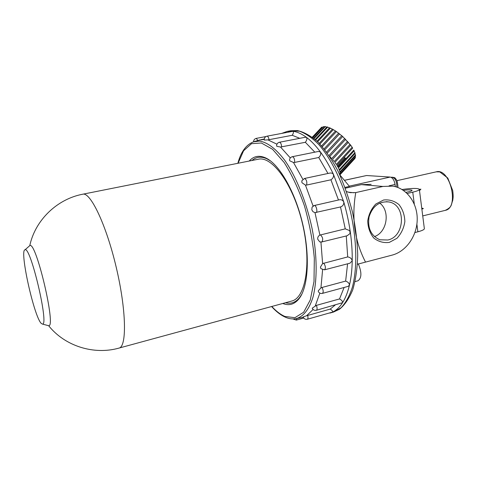 <?xml version="1.0" encoding="UTF-8"?>
<svg xmlns="http://www.w3.org/2000/svg" width="477" height="477" viewBox="0 0 477 477"><rect width="100%" height="100%" fill="white"/><g stroke="black" fill="none" stroke-linecap="round" stroke-linejoin="round"><path stroke-width="0.72" d="M358.281 263.787C361.84 272.331 361.751 277.996 358.006 280.786L355.079 281.585M389.327 242.394L396.947 238.297C401.223 233.706 403.858 228.149 404.854 221.62C404.663 215.061 402.719 209.397 399.01 204.639C394.467 200.936 389.327 199.386 383.603 200L375.834 204.001C371.44 208.622 368.733 214.274 367.725 220.952C367.958 227.642 369.991 233.36 373.825 238.095C378.476 241.708 383.639 243.139 389.327 242.394M382.918 186.447L355.759 192.589C351.4 217.959 354.655 241.135 365.531 262.106L392.177 255.106C406.171 251.457 417.017 235.924 417.214 219.569C417.506 203.214 407.036 188.475 392.965 186.143L382.918 186.447L361.411 184.623L345.318 188.206M371.148 184.343L361.411 184.623M355.759 192.589L350.07 192.642L346.523 191.569M387.837 240.003C405.235 236.544 406.273 204.711 388.958 201.974C379.304 201.055 372.68 206.004 369.085 216.82C367.391 228.143 371.005 235.799 379.919 239.794L387.837 240.003M374.433 236.598C387.109 232.382 390.52 210.917 379.722 203.083M365.531 262.106L357.452 264.24M405.909 192.326L408.616 191.796C411.144 191.188 412.277 190.669 412.021 190.245C410.983 189.691 408.097 189.739 403.381 190.377M407.155 193.477L412.76 192.171C417.631 190.991 419.82 189.995 419.319 189.172C417.166 188.087 411.407 188.2 402.039 189.512M414.918 232.549L417.87 231.798C422.688 230.51 424.834 229.336 424.303 228.256L419.378 189.619M421.859 209.087L423.385 208.604L421.728 208.044M419.39 189.59L420.911 189.136L419.426 189.482M344.37 180.306L366.58 175.524L390.18 177.062C392.613 177.647 394.24 180.109 395.057 184.45L395.35 186.662M419.51 190.651L420.911 189.136M320.949 242.083L319.709 241.863L317.718 239.21C317.557 237.313 318.29 235.942 319.9 235.083L345.259 228.853L340.5 206.946L314.993 212.635L313.001 211.728L311.815 209.82L312.095 207.119L314.271 205.521L313.186 205.963M319.9 235.083L314.993 212.635M323.662 263.119C325.582 265.91 325.88 268.146 324.557 269.821L320.926 268.7L320.413 267.132L322.607 263.578L347.697 256.924L346.278 235.966M324.557 269.821L349.963 263.185L352.223 260.818C351.698 258.612 350.19 257.312 347.697 256.924M338.467 200.006L330.925 179.793L306.61 185.064L305.459 185.118L301.947 182.715L301.81 180.819L304.469 178.487L330.299 172.984L332.236 173.187L333.435 174.338C329.422 165.793 325.105 158.37 320.484 152.062L318.392 151.453L292.377 156.689C290.72 157.13 289.766 158.203 289.521 159.914L289.825 160.832L293.498 162.502L294.649 162.418C294.768 159.187 294.011 157.279 292.377 156.689M330.925 179.793C333.047 178.446 333.882 176.627 333.435 174.338L343.804 202.027C342.754 200.066 341.15 199.356 338.986 199.887L314.271 205.521C316.12 204.901 317.909 211.74 316.12 212.593M327.979 173.473L318.725 157.499L294.649 162.418M318.725 157.499C320.562 155.74 321.146 153.928 320.484 152.062C315.869 145.789 311.207 140.894 306.508 137.382C301.816 133.906 297.314 131.879 293.009 131.294L287.148 131.419L281.794 133.375M306.58 315.762L303.151 316.907C303.915 318.827 305.304 319.614 307.313 319.256L332.523 312.101C332.964 311.386 332.207 310.384 330.245 309.078L306.58 315.762L313.073 309.472M316.382 305.375C317.336 307.909 317.33 309.549 316.37 310.283C314.462 310.646 313.073 309.949 312.202 308.19L316.382 305.375L339.523 298.942L344.12 287.47M316.37 310.283L342.558 302.692C342.736 301.357 341.729 300.111 339.523 298.942M345.014 187.389L349.462 186.4L339.767 174.797L339.934 174.23L355.478 157.267L355.097 156.039M339.874 174.922L354.834 158.597L354.87 157.929M339.839 174.886L355.073 158.257M352.151 147.292L350.72 145.229L334.872 162.418L336.339 164.464L352.151 147.292L352.682 148.126L336.881 165.292L338.026 167.224L353.785 150.088L354.172 150.863L338.431 167.987L339.219 169.746L354.918 152.652L355.144 153.35L339.469 170.426L339.886 171.953L355.514 154.912L355.586 155.502L339.976 172.525L340.006 173.777L355.562 156.796M350.72 145.229L342.689 136.488L336.44 131.569L332.457 129.142L319.214 143.315L332.415 129.184L329.577 127.77L317.038 141.174M348.347 142.259L332.457 159.461L334.198 161.554L350.064 144.364M345.646 139.314L329.714 156.51L331.682 158.591L347.59 141.389M329.005 155.52L344.799 138.467M327.3 153.075L342.689 136.488M326.578 152.08L341.794 135.701M324.813 149.76L339.588 133.876M324.08 148.836L338.664 133.166M322.315 146.713L336.44 131.569M321.593 145.89L335.522 130.96M319.894 144.024L333.34 129.631M317.646 141.758L330.4 128.122M315.673 139.94L327.705 127.097L326.972 126.894L315.166 139.493M314.081 138.58L325.338 126.578L324.718 126.524L313.699 138.27M312.948 137.686L323.376 126.578L312.715 137.507M312.346 137.227L321.868 127.085L312.274 137.173M337.424 166.163L344.978 157.947L345.765 158.304M345.783 158.31L346.338 158.185M344.245 157.297L344.978 157.947M322.291 127.305L321.868 127.085M324.247 127.031L323.376 126.578M326.638 127.252L325.338 126.578M329.398 127.967L327.705 127.097M354.918 152.652L353.964 151.09M355.514 154.912L354.793 153.737M327.282 313.592L332.523 312.101C336.291 310.36 339.636 307.224 342.558 302.692C345.467 298.125 347.769 292.288 349.45 285.168C351.126 278.019 352.05 269.904 352.223 260.818C352.467 242.024 349.659 222.425 343.804 202.027C343.947 204.508 342.844 206.147 340.5 206.946M264.246 139.385L259.333 140.083M301.178 317.724L303.265 317.241M315.315 305.751L319.858 293.116M320.938 287.899L322.005 287.47C323.43 290.278 323.567 292.252 322.41 293.391C320.675 293.743 319.322 293.164 318.356 291.662L318.29 290.797L320.938 287.899L322.601 269.779M322.607 263.578L320.949 242.101M313.085 206.028L305.459 185.118M302.841 179.304L293.498 162.502M290.32 157.935L280.524 147.041L276.869 146.308L276.606 145.908C276.642 143.982 277.584 142.766 279.421 142.253L305.507 137.215L306.508 137.382C307.266 138.652 306.878 140.292 305.352 142.289L280.524 147.041M276.934 144.197L267.949 139.886L264.288 140.083C264.151 138.044 265.057 136.738 266.995 136.172L293.009 131.294C293.743 131.902 293.492 133.232 292.252 135.283L267.949 139.886M282.76 303.485L282.825 303.509C289.038 305.954 294.41 304.409 298.948 298.864C308.237 287.309 310.247 255.91 302.621 223.635C295.042 191.349 279.23 164.148 265.755 157.953C259.202 155.007 253.686 156.039 249.209 161.041M285.508 302.74C290.934 304.201 295.645 302.46 299.639 297.517L301.929 293.981M270.602 160.993L266.983 158.847C261.199 156.212 256.203 156.754 252.005 160.487M321.546 242L347.167 235.745L350.136 233.468L349.73 230.647L345.259 228.853M314.814 152.175L305.352 142.289M299.753 138.33L292.252 135.283M330.245 309.078L335.236 304.994M322.41 293.391L348.055 286.397L349.45 285.168C349.301 283.308 348.031 281.949 345.64 281.096L347.584 263.805M345.64 281.096L322.005 287.47M41.237 323.412L42.531 324.11C49.161 325.111 30.516 245.947 25.031 249.799C19.235 249.847 33.986 316.543 41.237 323.412M47.909 325.523L48.732 325.737C56.262 326.948 36.049 241.129 29.854 245.577L29.21 246.138M82.724 194.217C90.362 191.694 106.204 224.625 116.239 267.347C126.369 310.05 126.96 346.767 119.035 348.079L291.668 301.059C305.751 297.952 311.737 262.654 302.472 223.671C293.361 184.647 272.254 155.735 258.26 159.235L82.789 194.205C57.288 198.992 35.286 219.909 29.783 245.601M354.113 192.768L347.995 192.136M445.274 210.357C459.697 207.99 450.163 167.528 436.205 171.845L439.752 171.893L447.778 178.046L452.739 190.609C453.478 197.263 453.072 197.52 452.721 200.495C450.89 204.973 452.363 206.881 445.274 210.357L422.729 215.914M390.18 177.062L349.253 186.149M366.58 175.524L344.418 180.366M319.709 241.863L321.874 241.994C323.311 239.639 322.846 237.272 320.484 234.875M306.61 185.064C307.218 181.713 306.502 179.525 304.469 178.487M307.313 319.256C308.082 318.797 308.19 317.527 307.647 315.44M292.866 318.934L296.336 320.091L296.968 318.487M396.786 187.091C396.947 181.266 395.302 177.963 391.844 177.182L391.116 177.313M369.049 175.685L369.842 175.733M333.453 312.065L341.091 307.754C345.682 302.913 349.438 296.074 352.366 287.232C357.398 268.062 356.903 240.325 350.589 212.337C343.744 184.468 331.813 159.431 318.749 144.525C312.185 137.919 305.769 133.471 299.508 131.193L290.743 130.74L297.326 130.573C303.694 131.879 310.557 135.689 317.903 142.003C324.992 149.605 331.664 159.258 337.919 170.951C343.762 183.603 348.598 197.263 352.431 211.925C355.538 226.754 357.303 241.135 357.72 255.07C357.345 268.318 355.675 279.927 352.718 289.891C348.961 298.817 344.519 305.28 339.403 309.287L333.453 312.065L329.935 313.061M295.042 318.815L296.229 318.618C303.414 316.573 308.971 309.537 312.888 297.511C317.414 280.488 317.265 255.159 312.083 228.561C306.431 201.974 296.265 176.848 284.787 160.355C275.956 148.77 267.549 142.349 259.571 141.091L253.359 141.842M271.795 306.472C276.159 311.237 280.524 314.564 284.882 316.454L294.929 317.694L303.67 312.226L310.277 299.979L314.003 281.537L314.319 258.26C312.763 240.939 309.472 223.486 304.451 205.903C298.584 189.065 291.835 174.606 284.185 162.532L272.57 149.295L261.384 143.005L251.51 143.678L243.598 150.756L238.065 163.265M269.058 139.713C268.64 137.454 267.955 136.273 266.995 136.172M281.657 146.922C281.436 144.096 280.691 142.54 279.421 142.253M257.92 140.494L256.244 138.384C254.539 138.849 253.645 139.976 253.573 141.764M395.057 184.45L389.113 185.797M412.76 192.171L414.298 204.12M416.886 224.172L417.87 231.798M388.958 201.974L386.31 201.67M397.019 180.652L436.205 171.845M312.292 137.185L321.605 127.264M397.508 187.342C398.176 187.616 397.985 185.326 396.93 180.473C394.378 177.152 395.648 177.754 391.844 177.182M345.861 158.197L337.853 166.908M287.148 131.419L290.743 130.74M271.586 306.532C276.1 311.559 280.685 315.112 285.335 317.187C289.002 318.821 292.634 319.298 296.229 318.618L301.953 317.581M237.85 163.307C241.028 151.394 246.579 144.126 254.509 141.49L260.09 139.862M266.983 158.847L265.755 157.953M299.639 297.517L298.948 298.864M261.074 139.642L264.276 139.028M302.925 317.342L303.271 317.247M296.336 320.091L303.7 318.01M256.244 138.384L265.975 136.547M42.531 324.11L48.732 325.737M25.031 249.799L29.854 245.577M119.035 348.079C94.076 355.18 65.051 346.278 48.66 325.749"/></g></svg>
